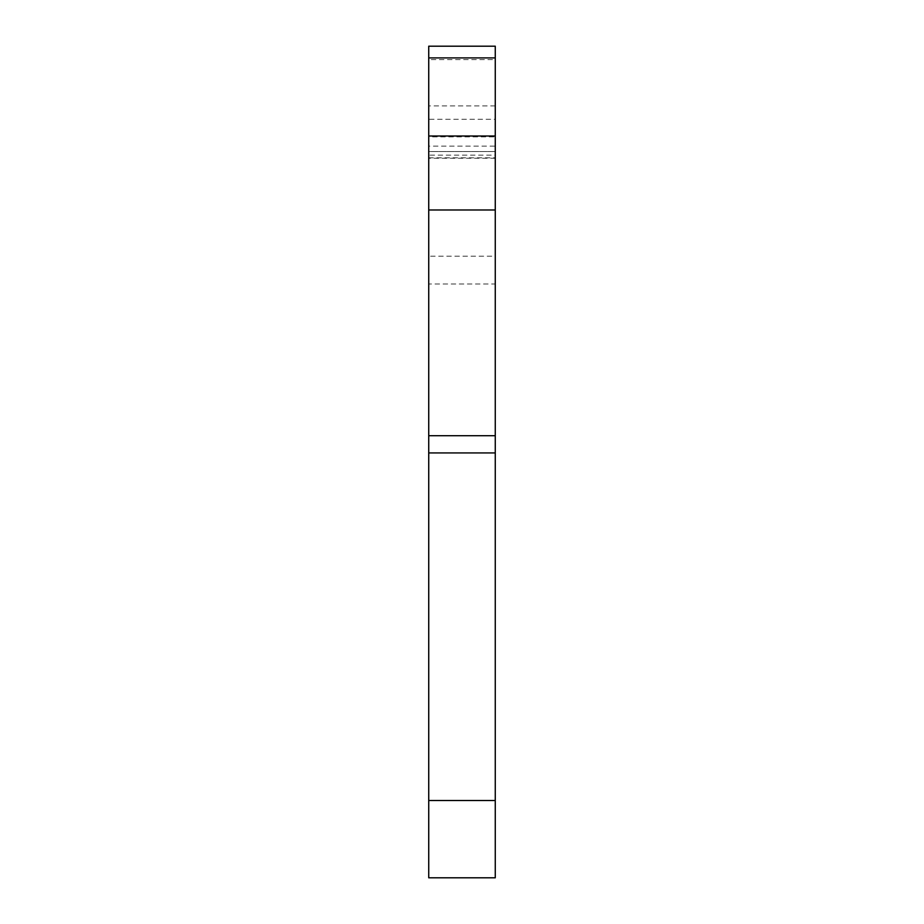 <?xml version="1.0" encoding="UTF-8"?>
<svg xmlns="http://www.w3.org/2000/svg" width="924" height="924" viewBox="0 0 924 924"><rect width="100%" height="100%" fill="white"/><g stroke="black" fill="none" stroke-linecap="round" stroke-linejoin="round"><path stroke-width="0.69" stroke-dasharray="4.62 3.46" d="M495.264 46.2L495.264 59.598L428.736 59.598L428.736 46.2L495.264 46.2M428.736 157.819L495.264 157.819L495.264 136.879L428.736 136.879L428.736 158.235L428.736 136.013L495.264 136.013L495.264 146.142L428.736 146.142M495.264 157.819L495.264 146.142M428.736 136.879L428.736 136.013M428.736 59.598L428.736 151.571L495.264 151.571L428.736 151.571L428.736 256.202L495.264 256.202L495.264 155.14L428.736 155.14M428.736 284.003L428.736 877.8L495.264 877.8L495.264 284.003L428.736 284.003L428.736 256.202M495.264 800.496L428.736 800.496M495.264 155.14L495.264 119.288L428.736 119.288M495.264 256.202L495.264 284.003M495.264 59.598L495.264 119.288M495.264 136.013L495.264 136.879M495.264 105.902L428.736 105.902M495.264 158.235L428.736 158.235"/><path stroke-width="1.39" d="M495.264 800.496L495.264 877.8L428.736 877.8L428.736 452.933L495.264 452.933L495.264 800.496L428.736 800.496M428.736 435.712L428.736 209.979L495.264 209.979L495.264 435.712L428.736 435.712L428.736 452.933M428.736 209.979L428.736 57.9L495.264 57.9L495.264 136.013L428.736 136.013M495.264 57.9L495.264 46.2L428.736 46.2L428.736 57.9M495.264 209.979L495.264 136.013M495.264 452.933L495.264 435.712"/></g></svg>
